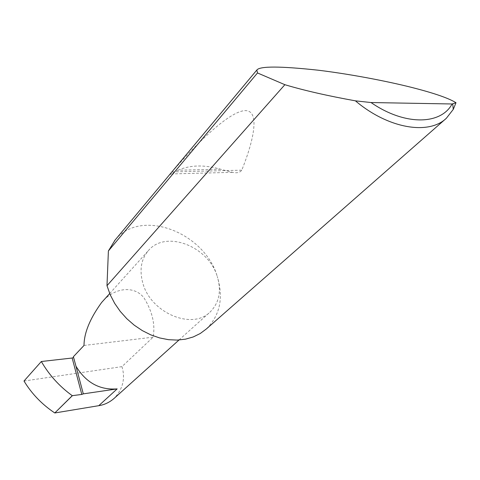 <?xml version="1.0" encoding="UTF-8"?>
<svg xmlns="http://www.w3.org/2000/svg" width="480" height="480" viewBox="0 0 480 480"><rect width="100%" height="100%" fill="white"/><g stroke="black" fill="none" stroke-linecap="round" stroke-linejoin="round"><path stroke-width="0.36" stroke-dasharray="2.4 1.8" d="M24 381.03L121.956 366.636L153.102 337.164C155.424 324.678 152.388 311.586 144.006 297.888C134.562 285.54 114.942 287.088 102.168 301.878M115.074 240.06C140.724 207.816 204.438 232.08 217.254 276.456C208.5 246.228 165.558 229.518 148.278 250.74C141.114 259.308 139.29 270.066 142.806 283.02C150.6 313.038 192.492 330.426 210.204 311.928C219.258 302.718 221.61 290.898 217.254 276.456C223.71 297.744 220.068 315.252 206.334 328.98M177.984 170.22C190.218 164.952 204.384 164.616 220.476 169.2L232.512 172.338C236.934 173.304 240.018 172.584 241.77 170.184C255.204 136.794 259.098 110.832 245.574 110.622C232.05 110.412 202.422 136.614 172.044 171.912C169.83 174.426 169.518 175.098 171.108 173.934L177.984 170.22L220.476 169.2M121.956 366.636C125.496 378.378 122.922 388.932 114.234 398.292M73.392 356.718L73.602 357.486M153.102 337.164L84.006 345.45M75.858 365.454L73.686 357.27M172.044 171.912L241.77 170.184M109.692 293.538L148.278 250.74M446.37 118.248L445.602 118.926M171.108 173.934L232.512 172.338M179.004 340.002L210.204 311.928"/><path stroke-width="0.72" d="M102.168 301.878L101.64 302.466C89.982 318.516 84.102 332.844 84.006 345.45L73.392 356.718L75.966 366.204C85.98 382.662 99.714 390.228 117.162 388.89L98.766 405.684L54.792 412.968L72.264 395.676C59.49 386.436 49.182 375.048 41.328 361.512L24 381.03C31.764 393.804 42.006 404.436 54.726 412.926M284.874 84.696L257.496 72.954L256.836 70.044C259.77 66.018 280.398 66.096 318.726 70.26C355.788 74.838 394.224 82.77 415.878 88.506C435.684 93.69 449.058 98.424 456 102.72L453.27 109.368L446.37 118.248C428.82 135.354 388.212 128.664 355.422 100.842C327.546 95.808 304.224 90.486 285.456 84.87L284.874 84.696L106.986 285.696L110.28 294.912L114.684 303.384L120.234 311.382L126.798 318.696L134.214 325.158L142.302 330.6L150.852 334.896L159.66 337.944L168.504 339.684L177.18 340.092L185.478 339.168L193.212 336.96L200.214 333.528L206.334 328.98L445.602 118.926M257.496 72.954L108.396 250.956L115.074 240.06M179.004 340.002L114.234 398.292C109.602 402.342 104.442 404.808 98.766 405.684M75.966 366.204L83.304 393.864L81.804 394.44L72.264 395.676M73.602 357.486L72.162 358.02L41.328 361.512M72.33 395.724L54.792 412.968M83.304 393.864L117.162 388.89M108.396 250.956L106.986 285.696M355.422 100.842L371.028 102.54L452.094 103.98L456 102.72M371.028 102.54C404.538 125.76 440.766 125.148 452.094 103.98M81.804 394.44L72.162 358.02M101.64 302.466L109.692 293.538M256.836 70.044L114.528 240.714M452.706 103.824L453.27 109.368"/></g></svg>

